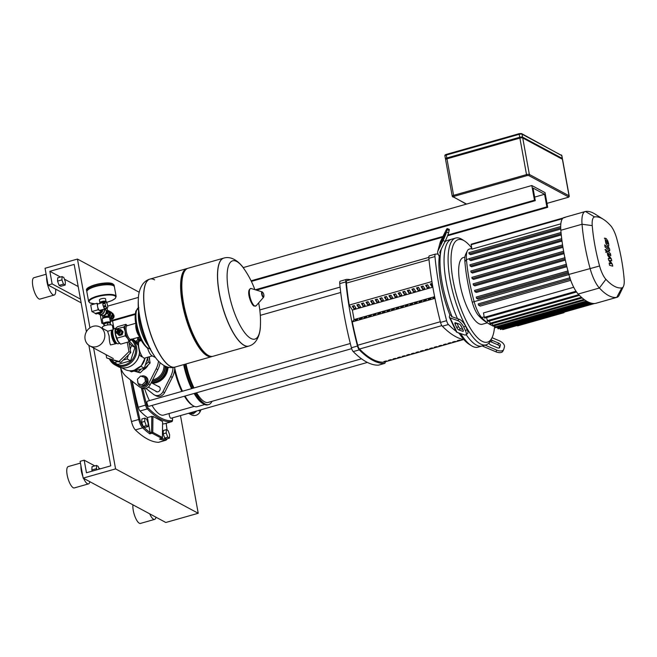 <?xml version="1.0" encoding="UTF-8"?>
<svg xmlns="http://www.w3.org/2000/svg" width="657" height="657" viewBox="0 0 657 657"><rect width="100%" height="100%" fill="white"/><g stroke="black" fill="none" stroke-linecap="round" stroke-linejoin="round"><path stroke-width="0.99" d="M117.02 333.444A2.267 2.053 -61.8 0 0 120.387 331.793A2.267 2.053 -61.8 0 0 119.147 329.486M119.385 329.592L120.707 330.299A2.267 2.053 118.2 0 1 120.026 334.438A2.267 2.053 118.2 0 1 118.564 334.29L117.242 333.584M116.141 329.502A2.267 2.053 118.2 0 1 118.515 329.124L118.933 329.346A2.267 2.053 118.2 0 1 119.065 333.05A2.267 2.053 118.2 0 1 116.79 333.337L116.371 333.115A2.267 2.053 118.2 0 1 115.377 330.923M118.515 329.124A2.267 2.053 118.2 0 1 118.654 332.828A2.267 2.053 118.2 0 1 116.371 333.115M117.997 329.904A1.33 1.207 118.2 0 1 118.153 332.122A1.33 1.207 118.2 0 1 116.741 332.253M117.808 329.814A1.33 1.207 118.2 0 1 118.005 332.048A1.33 1.207 118.2 0 1 116.552 332.146M117.578 329.683A1.33 1.207 118.2 0 1 117.718 331.966A1.33 1.207 118.2 0 1 116.322 332.023M117.348 329.559A1.33 1.207 118.2 0 1 117.488 331.842A1.33 1.207 118.2 0 1 116.092 331.892M116.108 329.518A1.33 1.207 118.2 0 1 117.817 330.323A1.33 1.207 118.2 0 1 115.386 331.013A1.33 1.207 118.2 0 1 115.386 330.98A1.33 1.207 118.2 0 1 115.377 330.956L115.353 330.808A1.109 1.01 118.2 0 1 117.381 330.257A1.109 1.01 118.2 0 1 115.361 330.832A1.109 1.01 118.2 0 1 115.353 330.808M119.714 343.324L118.088 343.792A7.769 2.464 -105.9 0 1 117.299 343.66A7.769 2.464 -105.9 0 1 117.176 343.586A7.769 2.464 -105.9 0 1 113.595 336.992A7.769 2.464 -105.9 0 1 113.168 329.494A7.769 2.464 -105.9 0 1 113.842 328.837L115.698 328.311L115.418 334.027A7.991 2.538 -105.9 0 1 115.197 329.757L115.279 329.173L123.697 327.079L125.438 325.519A7.991 2.538 74.1 0 0 125.142 331.259A7.991 2.538 74.1 0 0 127.819 338.601A7.991 2.538 74.1 0 0 129.495 340.408A7.991 2.538 74.1 0 0 130.792 340.195A7.991 2.538 74.1 0 0 131.178 339.373M113.168 329.494L112.799 330.249A7.104 2.258 74.1 0 0 113.185 337.107A7.104 2.258 74.1 0 0 116.461 343.135A7.104 2.258 74.1 0 0 116.576 343.2M135.892 324.23A7.104 2.258 74.1 0 0 136.484 330.479A7.104 2.258 74.1 0 0 139.268 336.105M138.455 333.928A6.66 2.111 -105.9 0 1 136.344 326.513M127.294 325.7A7.991 2.538 74.1 0 0 126.744 325.305A7.991 2.538 74.1 0 0 125.438 325.519L125.881 324.32L127.327 325.691M131.236 339.004L129.051 341.763L127.819 338.601L125.282 335.809L125.142 331.259L123.697 327.079M118.802 342.338A7.991 2.538 -105.9 0 1 118.761 342.289A7.991 2.538 -105.9 0 1 118.096 341.361A7.991 2.538 -105.9 0 1 115.418 334.027L118.096 341.361L120.633 344.161L129.051 341.763M125.881 324.32L117.463 326.718L115.722 328.278M116.864 338.199L125.282 335.809M119.541 329.674L120.428 329.42A2.998 2.718 118.2 0 1 120.683 329.494L122.99 331.728A2.998 2.718 118.2 0 1 123.04 331.999L122.194 334.602A2.998 2.718 118.2 0 1 121.988 334.807L119.484 335.513A2.998 2.718 118.2 0 1 119.237 335.448L117.275 333.6M121.988 334.807L121.348 334.454L118.843 335.169A2.998 2.718 118.2 0 1 118.589 335.095M119.484 335.513L118.843 335.169M123.04 331.999L122.391 331.654L121.545 334.257A2.998 2.718 118.2 0 1 121.348 334.454M122.194 334.602L121.545 334.257M120.683 329.494L122.342 331.383A2.998 2.718 118.2 0 1 122.391 331.654M122.99 331.728L122.342 331.383M248.789 346.099A45.744 14.52 -105.9 0 1 248.74 346.116A45.744 14.52 -105.9 0 1 244.084 345.336A45.744 14.52 -105.9 0 1 220.563 299.493A45.744 14.52 -105.9 0 1 223.717 258.111A45.744 14.52 -105.9 0 1 223.766 258.094M258.636 302.902A91.939 91.939 0 0 1 260.377 326.307L260.377 326.307A40.668 12.902 -105.9 0 1 246.58 334.947A40.668 12.902 -105.9 0 1 228.644 291.831A40.668 12.902 -105.9 0 1 236.799 261.535A40.668 12.902 -105.9 0 1 244.026 268.828L244.026 268.828C241.76 265.116 233.539 255.253 223.815 258.078L223.717 258.111A45.744 14.52 74.1 0 0 220.563 299.493A45.744 14.52 74.1 0 0 244.084 345.336A45.744 14.52 74.1 0 0 248.74 346.116L248.847 346.083A45.744 14.52 -105.9 0 1 244.19 345.303A45.744 14.52 -105.9 0 1 219.307 292.94A45.744 14.52 -105.9 0 1 223.815 258.078M223.717 258.111L188.058 268.245A45.744 14.52 74.1 0 0 184.108 272.113A45.744 14.52 74.1 0 0 186.613 316.222A45.744 14.52 74.1 0 0 207.694 355.043A45.744 14.52 74.1 0 0 208.433 355.478A45.744 14.52 74.1 0 0 213.09 356.25L248.74 346.116M187.467 268.467A45.744 14.52 74.1 0 0 186.843 268.598A45.744 14.52 74.1 0 0 183.689 309.981A45.744 14.52 74.1 0 0 207.218 355.823A45.744 14.52 74.1 0 0 211.874 356.595A45.744 14.52 74.1 0 0 212.474 356.381M149.927 279.094A45.744 14.52 74.1 0 0 149.878 279.11A45.744 14.52 74.1 0 0 145.361 313.964A45.744 14.52 74.1 0 0 170.245 366.335A45.744 14.52 74.1 0 0 174.902 367.115L175.008 367.082A45.744 14.52 -105.9 0 1 170.352 366.302A45.744 14.52 -105.9 0 1 146.823 320.468A45.744 14.52 -105.9 0 1 149.977 279.077A45.744 14.52 74.1 0 0 146.823 320.468A45.744 14.52 74.1 0 0 170.352 366.302A45.744 14.52 74.1 0 0 175.008 367.082L211.874 356.595M184.108 272.113L183.377 273.624A44.413 14.093 74.1 0 0 185.808 316.452A44.413 14.093 74.1 0 0 206.273 354.148L207.694 355.043M154.641 279.857A45.744 14.52 74.1 0 0 149.977 279.077L186.843 268.598M154.691 356.365A91.939 91.939 0 0 1 138.348 298.886L138.348 298.886A40.668 12.902 74.1 0 0 139.801 317.101A40.668 12.902 74.1 0 0 154.691 356.365L154.691 356.365C156.957 360.069 165.178 369.94 174.902 367.115A45.744 14.52 74.1 0 0 174.951 367.099M115.813 342.568L115.772 342.576A5.97 1.897 -105.9 0 1 115.164 342.478A5.97 1.897 -105.9 0 1 112.092 336.491A5.97 1.897 -105.9 0 1 112.503 331.087L112.544 331.071M97.983 313.455L99.076 314.046A3.663 3.318 -61.8 0 0 103.954 309.176M105.662 301.801L102.87 303.148L105.662 301.801A3.334 1.059 -105.9 0 1 106.048 302.006L107.025 303.55A3.334 1.059 -105.9 0 1 107.37 304.503L107.781 306.762A3.334 1.059 -105.9 0 1 107.74 307.509L107.181 308.223A3.334 1.059 -105.9 0 1 106.795 308.018L104.562 308.65A3.334 1.059 -105.9 0 1 103.584 307.106L105.818 306.474A3.334 1.059 -105.9 0 1 105.465 305.521L103.239 306.154A3.334 1.059 -105.9 0 1 102.952 304.979A3.334 1.059 -105.9 0 1 102.829 303.895L105.054 303.263L105.465 305.521M105.235 308.774A3.334 1.059 -105.9 0 1 105.104 308.847A3.334 1.059 -105.9 0 1 104.948 308.856L107.181 308.223M105.104 308.847L99.733 310.375A3.334 1.059 -105.9 0 1 97.581 306.507A3.334 1.059 -105.9 0 1 97.909 303.969L103.28 302.442A3.334 1.059 -105.9 0 1 103.436 302.434M102.87 303.148A3.334 1.059 -105.9 0 1 103.28 302.442M103.239 306.154L102.829 303.895M104.562 308.65L103.584 307.106M105.818 306.474L106.795 308.018M105.054 303.263A3.334 1.059 -105.9 0 1 105.095 302.516M96.99 303.255L98.172 309.759L91.898 311.541L90.715 305.037L96.99 303.255L98.18 303.895M101.334 309.923L101.646 311.623L98.172 309.759M101.646 311.623L95.364 313.405L91.898 311.541M101.638 309.833L101.876 311.139A0.756 0.682 118.2 0 1 101.318 312.05L95.807 313.611A0.756 0.682 118.2 0 1 95.027 313.225M98.041 313.446A3.663 3.318 -61.8 0 0 101.663 312.412M102.41 311.254A3.663 3.318 -61.8 0 0 102.714 309.529M99.125 313.134A3.334 3.022 -61.8 0 0 100.143 312.847M113.103 314.448A2.891 2.62 118.2 0 1 113.497 316.641M113.406 316.986A2.891 2.62 118.2 0 1 111.427 318.949M113.045 314.145A2.891 2.62 118.2 0 1 111.041 319.327M110.811 319.302A2.891 2.62 118.2 0 1 110.195 319.13M111.838 312.88L112.922 313.463L113.538 316.855L111.008 319.359L109.867 319.031M112.24 316.157L113.538 316.855M109.809 318.711L111.008 319.359M103.018 315.574L104.438 315.606L106.886 313.373L104.603 314.958M107.001 313.619L107.715 313.052L107.6 312.28L108.035 314.095M107.715 313.052L108.044 314.177M106.196 310.556L107.6 312.28L106.927 313.496M107.272 312.124L106.886 313.373M106.45 310.58L107.485 311.139L107.6 312.28L106.073 310.219M108.093 314.243L107.116 308.149M107.879 312.453L107.559 311.287M114.334 286.616A13.994 3.901 169.7 0 0 114.318 286.403A13.994 3.901 169.7 0 0 95.347 286.107A13.994 3.901 169.7 0 0 86.79 291.404A13.994 3.901 169.7 0 0 86.847 291.618M105.867 301.53A2.973 0.829 169.7 0 0 101.851 301.53A2.973 0.829 169.7 0 0 100.028 302.598M101.802 301.506A3.113 0.871 169.7 0 0 99.897 302.68A3.113 0.871 169.7 0 0 99.897 302.688L99.404 299.953A3.113 0.871 169.7 0 1 101.301 298.779A3.113 0.871 169.7 0 1 105.522 298.845L106.015 301.571A3.113 0.871 169.7 0 0 101.802 301.506M95.421 286.526A13.994 3.901 169.7 0 0 87.258 290.608A13.994 3.901 169.7 0 0 86.864 291.831L88.621 301.481A13.994 3.901 169.7 0 1 97.179 296.184A13.994 3.901 169.7 0 1 115.147 295.346A13.994 3.901 169.7 0 1 116.149 296.479L114.4 286.822A13.994 3.901 169.7 0 0 113.604 285.82A13.994 3.901 169.7 0 0 95.421 286.526M87.258 290.608L87.603 290.148A13.542 3.778 -10.3 0 1 95.511 286.197A13.542 3.778 -10.3 0 1 113.111 285.508L113.604 285.82M112.873 330.093A7.104 2.258 74.1 0 0 112.199 329.995A7.104 2.258 74.1 0 0 111.493 335.415A7.104 2.258 74.1 0 0 116.084 343.668A7.104 2.258 74.1 0 0 116.609 343.225M112.199 329.995L107.617 331.3L109.128 336.088C109.3 340.49 109.776 343.43 110.532 344.917L116.084 343.668M85.098 339.25A10.726 9.724 -61.8 0 0 89.804 345.919A10.726 9.724 -61.8 0 0 100.595 344.555A10.726 9.724 -61.8 0 0 104.66 333.69A10.726 9.724 -61.8 0 0 99.954 327.022A10.726 9.724 -61.8 0 0 89.171 328.385A10.726 9.724 -61.8 0 0 85.098 339.25M109.678 322.989A2.891 0.805 169.7 0 0 105.769 322.948A2.891 0.805 169.7 0 0 104.003 324.041L104.011 324.065M102.541 328.41L102.352 327.375A5.108 1.421 -10.3 0 1 106.286 325.24A5.108 1.421 -10.3 0 1 112.043 325.141A5.108 1.421 -10.3 0 1 112.404 325.552L113.135 329.559M103.855 326.02L104.126 323.794L107.403 322.858L110.195 323.014L110.524 324.813M104.126 323.794L104.488 325.765M107.403 322.858L107.781 324.96M256.468 290.131L442.613 237.202M447.532 235.797L547.7 207.308L546.87 206.865L447.811 235.042M443.615 236.233L255.318 289.786M102.903 322.948L101.794 323.26L103.018 323.589M110.319 321.519L135.227 314.432M251.376 281.401L535.299 200.656L534.478 200.213L251.081 280.802M135.301 313.734L110.204 320.871M535.299 200.656L533.016 188.066L544.587 194.275L546.87 206.865M243.156 267.613L531.809 185.52L545.031 192.624L547.7 207.308M531.809 185.52L534.478 200.213M544.587 194.275L534.658 197.1M113.99 328.796L112.552 320.879M100.258 314.81L101.794 323.26M107.666 306.146L138.446 297.391M446.957 158.83A2.217 0.616 169.7 0 0 445.602 159.676L452.238 196.18A2.217 0.616 169.7 0 1 453.593 195.343L454.077 196.361L527.004 175.616L526.52 174.606L453.593 195.343L446.957 158.83L519.884 138.093L526.52 174.606A2.217 0.616 169.7 0 1 529.37 174.466L522.734 137.962A2.217 0.616 169.7 0 0 519.884 138.093M445.988 159.216L445.61 159.01A2.217 0.616 -10.3 0 1 445.446 158.83A2.217 0.616 -10.3 0 1 446.809 157.992L519.728 137.256A2.217 0.616 -10.3 0 1 522.586 137.124L562.252 158.427A2.217 0.616 -10.3 0 1 562.408 158.608A2.217 0.616 -10.3 0 1 562.022 159.06M527.004 175.616L528.713 175.542L568.379 196.845L567.755 197.47C568.929 197.141 569.414 196.64 569.2 195.95L562.564 159.446A2.217 0.616 169.7 0 0 562.4 159.265L522.734 137.962M561.267 158.657A2.217 0.616 -10.3 0 0 561.111 158.477L522.101 137.527A2.217 0.616 -10.3 0 0 519.252 137.658L447.951 157.943A2.217 0.616 -10.3 0 0 446.588 158.78L446.62 158.937M196.837 410.929L193.224 413.902L188.567 413.278M201.034 409.738L200.27 411.422A6.66 6.036 118.2 0 1 191.573 414.896L188.723 413.368M144.893 418.107L141.855 418.969L141.682 422.287L143.226 426.524L144.942 427.444L147.981 426.582L148.154 423.264L146.61 419.026L144.893 418.107L144.721 421.416L141.682 422.287M144.721 421.416L146.265 425.654L143.226 426.524M146.265 425.654L147.981 426.582M166.377 429.645L163.338 430.507L163.166 433.825L164.71 438.063L166.426 438.983L169.465 438.12L169.637 434.803L168.093 430.565L166.377 429.645L166.205 432.963L163.166 433.825M166.205 432.963L167.749 437.201L164.71 438.063M167.749 437.201L169.465 438.12M137.724 381.159A5.33 4.829 -61.8 0 0 140.138 385.766L140.549 385.988A5.33 4.829 -61.8 0 0 143.99 386.324A5.33 4.829 -61.8 0 0 147.948 381.774A5.33 4.829 -61.8 0 0 145.591 376.592L145.181 376.371A5.33 4.829 -61.8 0 0 141.748 376.034A5.33 4.829 -61.8 0 0 141.222 376.206M140.138 385.766A5.33 4.829 -61.8 0 0 143.571 386.102A5.33 4.829 -61.8 0 0 147.529 381.553A5.33 4.829 -61.8 0 0 145.181 376.371M146.7 382.21L145.911 377.849L140.631 376.042L137.379 379.253L138.167 383.622L143.448 385.429L146.7 382.21L145.46 381.545L144.671 377.184M138.167 383.622L143.448 385.429M142.216 384.764L145.46 381.545M140.393 338.733A5.33 4.829 118.2 0 1 140.007 340.95M139.859 337.542A5.33 4.829 118.2 0 1 139.366 341.238M138.865 342.067A5.33 4.829 118.2 0 1 138.184 342.839M138.537 337.279L139.079 340.244L137.067 342.24M137.477 337.583L137.839 339.579L139.079 340.244M137.839 339.579L135.827 341.574M147.653 348.3A8.886 2.817 74.1 0 0 151.833 355.667L155.594 357.613M141.288 340.581L139.752 341.016A8.886 2.817 74.1 0 0 138.873 347.791A8.886 2.817 74.1 0 0 144.614 358.106L152.317 355.913M169.145 367.419L167.042 368.019A3.104 0.986 -105.9 0 1 166.738 367.969L168.857 367.37M168.8 367.353L166.706 367.953A3.104 0.986 -105.9 0 1 165.605 366.36M127.261 342.272L128.969 351.643L119.04 361.473L106.689 357.975L106.081 354.665M106.689 357.975L120.855 362.45L130.784 352.612L128.821 341.829M128.969 351.643L130.784 352.612M119.04 361.473L120.855 362.45M144.827 368.24A10.882 9.863 -61.8 0 0 146.141 366.943M143.53 369.53A11.103 10.06 -61.8 0 0 147.48 365.612M149.279 358.361A11.103 10.06 -61.8 0 0 149.139 357.293A11.103 10.06 -61.8 0 0 149.049 356.841M142.939 370.121A11.103 10.06 -61.8 0 0 148.219 364.881M149.558 359.88A11.103 10.06 -61.8 0 0 149.385 357.424A11.103 10.06 -61.8 0 0 149.254 356.784M149.008 356.858L150.125 363.001L140.196 372.831L134.012 371.082M147.587 358.073L148.31 362.023L145.361 364.939M150.125 363.001L148.31 362.023M141.23 369.029L138.372 371.854L134.825 370.852M140.196 372.831L138.372 371.854M158.493 361.095A20.876 18.922 118.2 0 1 156.185 368.766L148.474 383.992A6.66 6.036 118.2 0 1 139.916 387.154L141.575 388.049A6.66 6.036 -61.8 0 0 150.125 384.879L157.836 369.653A20.876 18.922 -61.8 0 0 160.062 362.648M139.916 387.154A6.66 6.036 118.2 0 1 139.136 386.645L126.924 377.093A20.876 18.922 118.2 0 1 120.625 367.509M138.208 345.295L139.498 352.259C139.415 363.231 126.481 371.64 117.702 366.376A15.546 14.093 -61.8 0 0 139.481 351.947M132.747 364.865A15.415 13.969 118.2 0 0 139.448 352.53L139.498 352.259M139.259 354.337L141.28 356.743L142.216 356.48M138.57 343.668L137.551 343.981M111.928 359.921L114.261 362.582L117.734 364.446L130.595 360.783L134.931 347.413L129.601 341.344M147.874 357.178L144.318 368.15L131.449 371.813L129.437 370.729M144.318 368.15L140.803 366.269M130.595 360.783L127.13 358.919L128.411 354.969M130.209 349.425L131.466 345.549L128.986 342.732M134.931 347.413L131.466 345.549M114.261 362.582L117.784 361.58M123.327 360.003L127.13 358.919M151.463 382.768A15.546 14.093 -61.8 0 0 167.067 368.01M151.636 382.859A15.546 14.093 -61.8 0 0 167.248 367.961M152.293 383.212A15.546 14.093 -61.8 0 0 167.954 367.756M155.389 390.931A2.891 2.62 -61.8 0 0 160.177 389.314A2.891 2.62 -61.8 0 0 157.91 386.234M145.969 388.443L153.598 394.414A6.66 6.036 -61.8 0 0 154.387 394.923A6.66 6.036 -61.8 0 0 162.936 391.753L170.648 376.535A20.876 18.922 -61.8 0 0 173.07 367.493M174.754 367.156A20.876 18.922 118.2 0 1 172.298 377.422L164.587 392.648A6.66 6.036 118.2 0 1 156.037 395.81L154.387 394.923M188.846 413.204A6.66 6.036 -61.8 0 0 194.382 411.627M605.779 240.331L606.14 242.302L607.906 243.977L607.553 241.998L605.877 240.224M605.902 243.443L607.495 245.743L608.743 246.12L608.711 243.919L607.782 240.856L606.189 238.548L604.949 238.179L605.902 243.443M604.35 238.179L604.949 238.179M607.692 246.589L608.743 246.12M609.047 250.728C609.663 251.352 609.86 250.851 609.639 249.241L608.653 247.303L608.612 248.56L604.719 244.88L605.105 247.007L609.515 250.949L608.694 251.179M608.801 248.116L608.612 248.56M605.959 249.512L605.68 250.522L606.427 252.083L606.698 251.064L605.959 249.512L604.998 249.717M606.427 252.083L605.746 252.337M607.832 251.163C607.216 250.547 607.019 251.048 607.24 252.666L607.758 255.474L610.213 258.71L608.275 258.324L608.571 259.983L611.141 263.843L609.138 263.079L609.532 265.264L612.718 266.167L612.381 264.319L609.77 260.377L611.733 260.763L611.396 258.907L608.201 254.44L608.275 253.339L610.821 255.737L610.443 253.618L607.832 251.163L606.551 251.188M608.086 253.783L608.275 253.339M444.74 242.129A55.517 17.616 -105.9 0 1 447.565 240.363L451.622 239.214A55.517 17.616 74.1 0 0 446.144 281.516A55.517 17.616 -105.9 0 1 451.622 239.214L455.671 238.056A55.517 17.616 74.1 0 0 450.193 280.367A55.517 17.616 74.1 0 0 486.04 344.859A55.517 17.616 74.1 0 0 490.836 340.17L492.06 337.649A53.299 16.91 -105.9 0 1 472.153 331.103A53.299 16.91 -105.9 0 1 453.051 280.235A53.299 16.91 -105.9 0 1 464.589 241.029A53.299 16.91 -105.9 0 1 471.669 247.976M452.123 316.797A55.517 17.616 -105.9 0 1 451.573 315.442A55.517 17.616 -105.9 0 1 442.095 282.666A55.517 17.616 -105.9 0 1 440.42 254.087A55.517 17.616 -105.9 0 1 441.364 248.962M440.551 244.026L442.325 238.836L445.503 232.644L443.697 238.195L440.748 244.108M456.82 327.744L455.112 324.147A2.217 0.821 53.3 0 1 454.997 322.784A2.217 0.821 53.3 0 1 455.465 322.768L459.309 324.098A2.217 0.821 53.3 0 1 461.37 326.315L463.078 329.913A2.217 0.821 53.3 0 1 463.193 331.276A2.217 0.821 53.3 0 1 462.725 331.292L458.882 329.962A2.217 0.821 53.3 0 1 456.82 327.744L458.479 326.504A2.217 0.821 -126.7 0 0 460.541 328.722L462.906 329.543M456.944 323.277L458.479 326.504M440.42 254.087L439.262 256.485L437.973 253.774A4.443 3.72 15.1 0 1 437.734 251.467A4.443 3.72 15.1 0 1 437.948 250.892L443.064 240.536L445.101 241.398L439.985 251.754A2.217 1.864 -164.9 0 0 440.001 253.2L440.42 254.087M445.101 241.398A6.66 0.6 -67 0 0 448.534 232.857L449.158 230.517A6.66 0.6 -67 0 0 449.273 229.416L447.236 228.554A6.66 0.6 113 0 0 445.586 231.174L440.469 241.538A4.443 3.72 -164.9 0 0 440.256 242.105L437.734 251.467M448.534 232.857L446.497 231.987A6.66 0.6 113 0 1 443.064 240.536M446.497 231.987L447.121 229.646L449.158 230.517M447.236 228.554A6.66 0.6 113 0 1 447.121 229.646M457.601 320.509L450.135 317.914A4.443 1.971 154.6 0 1 449.429 317.347L456.262 331.736A4.443 1.971 -25.4 0 0 456.96 332.294L464.433 334.889A6.66 2.456 53.3 0 0 465.854 334.832L467.505 333.6A6.66 2.456 -126.7 0 0 467.152 329.518L465.443 325.921A6.66 2.456 -126.7 0 0 459.251 319.269L457.601 320.509A6.66 2.456 53.3 0 1 463.793 327.161L465.443 325.921M449.429 317.347A4.443 1.971 154.6 0 1 449.388 316.6L449.864 314.834L451.573 315.442L451.416 316.025A2.217 0.986 -25.4 0 0 451.433 316.395A2.217 0.986 -25.4 0 0 451.786 316.682L459.251 319.269M467.152 329.518L465.501 330.75A6.66 2.456 53.3 0 1 465.854 334.832M465.501 330.75L463.793 327.161M458.972 332.992A53.299 16.91 74.1 0 0 469.024 344.202L471.398 345.697A55.517 17.616 -105.9 0 1 460.631 333.567M439.262 256.485A53.299 16.91 74.1 0 0 449.864 314.834M486.04 344.859L481.992 346.009A55.517 17.616 -105.9 0 1 466.133 334.627A55.517 17.616 74.1 0 0 481.992 346.009L477.943 347.167A55.517 17.616 -105.9 0 1 471.398 345.697M490.878 340.08A2.217 1.199 -153.7 0 1 492.183 340.367L498.647 343.102A2.217 1.199 -153.7 0 1 500.363 345.139L499.739 347.479A2.217 1.199 -153.7 0 1 499.69 347.594A2.217 1.199 -153.7 0 1 497.382 347.783L490.927 345.048A2.217 1.199 -153.7 0 1 489.202 343.011L489.317 342.593M499.221 347.98L499.534 346.814A2.217 1.199 26.3 0 0 497.817 344.785L491.354 342.042A2.217 1.199 26.3 0 0 489.933 341.763M485.03 345.147L496.758 350.124L495.928 351.799L483.363 346.469A4.443 3.72 15.1 0 1 482.361 345.911M495.928 351.799A6.66 3.589 26.3 0 0 502.843 351.24L503.673 349.565A6.66 3.589 -153.7 0 1 496.758 350.124M503.673 349.565A6.66 3.589 -153.7 0 0 503.812 349.204L504.436 346.863A6.66 3.589 -153.7 0 0 499.271 340.761L492.036 337.698M462.668 329.042A55.517 17.616 -105.9 0 1 460.491 325.01A55.517 17.616 74.1 0 0 462.668 329.042M457.469 318.653A55.517 17.616 -105.9 0 1 446.144 281.516A55.517 17.616 74.1 0 0 457.469 318.653M464.934 257.084L463.39 257.519A34.69 11.005 74.1 0 0 459.974 283.947A34.69 11.005 74.1 0 0 482.369 324.246L487.346 322.833M464.589 241.029L462.216 239.526A55.517 17.616 74.1 0 0 455.671 238.056M494.573 326.315A53.299 16.91 -105.9 0 1 492.06 337.649M564.018 312.19L564.1 312.658L517.634 325.872L517.043 325.552M564.1 312.658L563.509 312.338M467.349 250.851L465.641 254.374A16.663 5.289 74.1 0 0 464.901 261.716A82.93 26.313 74.1 0 0 472.26 302.195A16.663 5.289 74.1 0 0 478.674 315.697A82.93 26.313 74.1 0 0 485.802 321.856L489.112 323.95A86.034 27.298 -105.9 0 1 481.721 317.561A19.767 6.274 -105.9 0 1 474.116 301.547A86.034 27.298 -105.9 0 1 466.478 259.556A19.767 6.274 -105.9 0 1 467.349 250.851A19.767 6.274 -105.9 0 1 469.057 249.184L471.751 248.42M495.025 326.398A86.034 27.298 -105.9 0 1 493.473 326.028M492.668 325.749A86.034 27.298 -105.9 0 1 489.112 323.95M568.576 273.369L478.025 299.124L476.522 298.311L476.226 297.046L567.944 270.988M566.868 266.685L476.333 292.431L474.871 291.651L474.576 290.378L566.309 264.319M565.365 260.115L474.847 285.861L473.418 285.089L473.122 283.824L564.872 257.758M564.059 253.651L473.566 279.389L472.161 278.634L471.866 277.361L563.624 251.303M562.942 247.303L472.482 273.033L471.094 272.285L470.798 271.012L562.564 244.946M562.006 241.062L471.603 266.775L470.215 266.036L469.919 264.763L561.702 238.688M561.267 234.943L470.921 260.632L469.541 259.893L469.238 258.62L561.029 232.545M576.017 291.248L484.275 317.339L483.47 312.929L573.709 287.265M570.728 280.342L480.218 306.08L478.485 305.144L478.189 303.879L569.865 277.829M603.372 219.331L595.094 214.092A90.477 28.711 74.1 0 0 585.477 211.472A24.202 7.679 74.1 0 0 585.198 211.538L563.985 217.566A24.202 7.679 74.1 0 0 563.024 218.091A24.202 7.679 74.1 0 0 560.692 226.764A24.202 7.679 74.1 0 0 560.832 230.27A90.477 28.711 74.1 0 0 561.062 232.849A90.477 28.711 74.1 0 0 561.743 239.041A90.477 28.711 74.1 0 0 562.63 245.332A90.477 28.711 74.1 0 0 563.706 251.738A90.477 28.711 74.1 0 0 564.971 258.242A90.477 28.711 74.1 0 0 566.433 264.845A90.477 28.711 74.1 0 0 568.091 271.563A90.477 28.711 74.1 0 0 568.855 274.429A24.202 7.679 74.1 0 0 570.095 278.527A24.202 7.679 74.1 0 0 576.427 291.848A24.202 7.679 74.1 0 0 578.176 294.04A90.477 28.711 74.1 0 0 579.375 295.297A90.477 28.711 74.1 0 0 582.143 297.9A90.477 28.711 74.1 0 0 584.812 300.003A90.477 28.711 74.1 0 0 587.399 301.612A90.477 28.711 74.1 0 0 589.896 302.729A90.477 28.711 74.1 0 0 592.302 303.362A90.477 28.711 74.1 0 0 594.618 303.485A90.477 28.711 74.1 0 0 595.571 303.386A24.202 7.679 74.1 0 0 595.85 303.32L617.054 297.293A24.202 7.679 74.1 0 0 619.149 295.248L623.427 286.436A16.458 5.223 -105.9 0 1 621.818 287.865A82.725 26.247 -105.9 0 1 605.91 279.324A16.458 5.223 -105.9 0 1 599.578 265.995A82.725 26.247 -105.9 0 1 592.244 225.614A16.458 5.223 -105.9 0 1 594.577 216.941A82.725 26.247 -105.9 0 1 603.372 219.331A82.725 26.247 -105.9 0 1 610.476 225.482A16.458 5.223 -105.9 0 1 616.816 238.811A82.725 26.247 -105.9 0 1 624.15 279.192A16.458 5.223 -105.9 0 1 623.427 286.436M594.634 303.485L502.728 329.617L502.326 328.96M589.945 302.737L498.039 328.87L497.456 327.227M592.335 303.362L500.429 329.494L499.928 328.336M586.389 301.037L495.132 326.989L494.885 325.626M495.132 326.989L495.567 327.761L587.44 301.629M489.481 320.953L490.344 324.082L582.201 297.958M492.233 323.54L492.996 326.168L584.861 300.035M484.275 317.339L484.702 318.111L576.534 291.995M486.591 317.577L487.593 321.495L579.441 295.371M560.692 226.566L468.876 252.641L469.172 253.914L470.617 254.694L560.75 229.055M473.229 243.616L565.201 217.401M560.84 223.832L471.882 249.134L471.143 244.215L563.049 218.075M585.198 211.538A24.202 7.679 74.1 0 0 582.045 224.242A90.477 28.711 74.1 0 0 590.068 268.401A24.202 7.679 74.1 0 0 599.381 288.012A90.477 28.711 74.1 0 0 616.775 297.35A24.202 7.679 74.1 0 0 617.054 297.293M347.077 280.662A4.443 1.413 74.1 0 0 346.986 280.679A4.443 1.413 74.1 0 0 346.411 283.126A144.351 45.801 74.1 0 0 349.22 305.086L431.912 281.566M462.947 339.398L462.963 339.464A144.351 45.801 -105.9 0 1 461.838 339.431L462.388 339.267M457.256 340.728L459.276 340.154A144.351 45.801 74.1 0 0 460.401 340.195L458.381 340.769A144.351 45.801 -105.9 0 1 457.256 340.728M452.665 342.034L454.693 341.459A144.351 45.801 74.1 0 0 455.818 341.492L453.798 342.067A144.351 45.801 -105.9 0 1 452.665 342.034M448.082 343.34L450.111 342.765A144.351 45.801 74.1 0 0 451.236 342.798L449.207 343.373A144.351 45.801 -105.9 0 1 448.082 343.34M443.5 344.646L445.528 344.063A144.351 45.801 74.1 0 0 446.653 344.104L444.625 344.679A144.351 45.801 -105.9 0 1 443.5 344.646M438.917 345.943L440.937 345.368A144.351 45.801 74.1 0 0 442.071 345.41L440.042 345.984A144.351 45.801 -105.9 0 1 438.917 345.943M434.334 347.249L436.355 346.674A144.351 45.801 74.1 0 0 437.48 346.707L435.46 347.282A144.351 45.801 -105.9 0 1 434.334 347.249M429.744 348.555L431.772 347.98A144.351 45.801 74.1 0 0 432.897 348.013L430.869 348.588A144.351 45.801 -105.9 0 1 429.744 348.555M425.161 349.861L427.19 349.278A144.351 45.801 74.1 0 0 428.315 349.319L426.286 349.894A144.351 45.801 -105.9 0 1 425.161 349.861M420.579 351.158L422.607 350.583A144.351 45.801 74.1 0 0 423.732 350.624L421.704 351.199A144.351 45.801 -105.9 0 1 420.579 351.158M415.996 352.464L418.016 351.889A144.351 45.801 74.1 0 0 419.141 351.922L417.121 352.497A144.351 45.801 -105.9 0 1 415.996 352.464M411.413 353.77L413.434 353.195A144.351 45.801 74.1 0 0 414.559 353.228L412.539 353.803A144.351 45.801 -105.9 0 1 411.413 353.77M406.823 355.076L408.851 354.493A144.351 45.801 74.1 0 0 409.976 354.534L407.948 355.108A144.351 45.801 -105.9 0 1 406.823 355.076M402.24 356.373L404.269 355.798A144.351 45.801 74.1 0 0 405.394 355.839L403.365 356.414A144.351 45.801 -105.9 0 1 402.24 356.373M397.657 357.679L399.686 357.104A144.351 45.801 74.1 0 0 400.811 357.137L398.783 357.712A144.351 45.801 -105.9 0 1 397.657 357.679M393.075 358.985L395.095 358.41A144.351 45.801 74.1 0 0 396.22 358.443L394.2 359.018A144.351 45.801 -105.9 0 1 393.075 358.985M388.484 360.291L390.513 359.708A144.351 45.801 74.1 0 0 391.638 359.749L389.609 360.323A144.351 45.801 -105.9 0 1 388.484 360.291M383.902 361.588L385.93 361.013A144.351 45.801 74.1 0 0 387.055 361.054L385.027 361.629A144.351 45.801 -105.9 0 1 383.902 361.588M432.848 287.158L352.357 310.055L354.09 319.573L352.267 321.873L434.975 298.352L352.275 321.873A144.351 45.801 74.1 0 0 357.704 345.237A4.443 1.413 74.1 0 0 359.502 349.031A144.351 45.801 74.1 0 0 383.967 362.171A4.443 1.413 74.1 0 0 384.066 362.155A4.443 1.413 74.1 0 0 384.156 362.122M432.692 286.23L431.797 286.485L431.288 283.701M431.797 286.485L430.228 284.005L432.216 283.438M434.86 297.785L432.832 298.368L434.688 296.948M433.899 298.064L433.743 297.21M427.214 287.791L425.637 285.302L427.666 284.727L429.235 287.208L427.214 287.791L426.705 284.998M428.249 299.666L429.161 298.516L431.189 297.941L430.278 299.091L428.249 299.666M429.317 299.362L429.161 298.516M422.623 289.088L421.055 286.608L423.083 286.033L424.652 288.513L422.623 289.088L422.123 286.304M423.666 300.972L424.578 299.822L426.598 299.247L425.695 300.397L423.666 300.972M424.726 300.668L424.578 299.822M418.041 290.394L416.472 287.914L418.501 287.339L420.069 289.819L418.041 290.394L417.532 287.61M419.084 302.277L419.987 301.128L422.016 300.545L421.104 301.703L419.084 302.277M420.143 301.974L419.987 301.128M413.458 291.7L411.89 289.22L413.91 288.637L415.487 291.125L413.458 291.7L412.949 288.916M414.501 303.583L415.405 302.425L417.433 301.85L416.522 303L414.501 303.583M415.561 303.279L415.405 302.425M408.876 293.006L407.299 290.517L409.327 289.942L410.896 292.431L408.876 293.006L408.367 290.213M409.911 304.881L410.822 303.731L412.851 303.156L411.939 304.306L409.911 304.881M410.978 304.577L410.822 303.731M404.285 294.303L402.716 291.823L404.745 291.248L406.313 293.728L404.285 294.303L403.784 291.519M405.328 306.187L406.24 305.037L408.26 304.462L407.356 305.612L405.328 306.187M406.396 305.883L406.24 305.037M399.702 295.609L398.134 293.129L400.162 292.554L401.731 295.034L399.702 295.609L399.201 292.825M400.745 307.492L401.657 306.343L403.677 305.76L402.774 306.918L400.745 307.492M401.805 307.189L401.657 306.343M395.12 296.915L393.551 294.435L395.571 293.851L397.148 296.34L395.12 296.915L394.611 294.131M396.163 308.798L397.066 307.64L399.095 307.065L398.183 308.215L396.163 308.798M397.222 308.494L397.066 307.64M390.537 298.221L388.969 295.732L390.989 295.157L392.558 297.646L390.537 298.221L390.028 295.428M391.572 310.096L392.484 308.946L394.512 308.371L393.6 309.521L391.572 310.096M392.64 309.792L392.484 308.946M385.955 299.518L384.378 297.038L386.406 296.463L387.975 298.943L385.955 299.518L385.445 296.734M386.989 311.402L387.901 310.252L389.93 309.677L389.018 310.827L386.989 311.402M388.057 311.098L387.901 310.252M381.364 300.824L379.795 298.344L381.824 297.769L383.392 300.249L381.364 300.824L380.863 298.04M382.407 312.707L383.318 311.558L385.339 310.975L384.435 312.132L382.407 312.707M383.474 312.404L383.318 311.558M376.781 302.13L375.213 299.649L377.241 299.066L378.81 301.555L376.781 302.13L376.272 299.346M377.824 314.013L378.736 312.855L380.756 312.28L379.845 313.43L377.824 314.013M378.884 313.709L378.736 312.855M372.199 303.435L370.63 300.947L372.65 300.372L374.227 302.861L372.199 303.435L371.69 300.643M373.242 315.311L374.145 314.161L376.174 313.586L375.262 314.736L373.242 315.311M374.301 315.007L374.145 314.161M367.616 304.733L366.048 302.253L368.068 301.678L369.636 304.158L367.616 304.733L367.107 301.949M368.651 316.617L369.562 315.467L371.591 314.892L370.679 316.042L368.651 316.617M369.719 316.313L369.562 315.467M363.025 306.039L361.457 303.559L363.485 302.984L365.054 305.464L363.025 306.039L362.524 303.255M364.068 317.922L364.98 316.773L367.008 316.189L366.097 317.347L364.068 317.922M365.136 317.618L364.98 316.773M358.443 307.345L356.874 304.864L358.903 304.281L360.471 306.77L358.443 307.345L357.942 304.561M359.486 319.228L360.397 318.07L362.418 317.495L361.514 318.645L359.486 319.228M360.545 318.924L360.397 318.07M353.86 308.65L352.292 306.162L354.32 305.587L355.889 308.076L353.86 308.65L353.351 305.866M355.807 319.376L357.835 318.801L356.923 319.951L354.903 320.526L355.807 319.376L355.963 320.222M354.09 319.573L434.63 296.66M352.357 310.055L349.22 305.086M340.416 281.139A4.443 1.413 74.1 0 0 340.31 281.155A4.443 1.413 74.1 0 0 339.743 283.627A153.368 48.667 74.1 0 0 351.396 347.758A4.443 1.413 74.1 0 0 353.22 351.585A153.368 48.667 74.1 0 0 378.473 365.152A4.443 1.413 74.1 0 0 378.58 365.136A4.443 1.413 74.1 0 0 378.678 365.095M385.265 361.818A4.443 1.413 -105.9 0 1 384.657 363.411A4.443 1.413 -105.9 0 1 384.55 363.428A153.368 48.667 -105.9 0 1 359.297 349.861A4.443 1.413 -105.9 0 1 357.474 346.025A153.368 48.667 -105.9 0 1 345.82 281.902A4.443 1.413 -105.9 0 1 346.387 279.422A4.443 1.413 -105.9 0 1 346.494 279.406A153.368 48.667 -105.9 0 1 350.468 279.685M429.547 255.787A4.443 1.413 74.1 0 0 429.44 255.803A4.443 1.413 74.1 0 0 428.873 258.283A153.368 48.667 74.1 0 0 440.527 322.406A4.443 1.413 74.1 0 0 442.35 326.242A153.368 48.667 74.1 0 0 463.842 339.562M438.145 254.136A153.368 48.667 74.1 0 0 435.624 254.062A4.443 1.413 -105.9 0 0 435.517 254.078L429.44 255.803M428.873 258.283L434.95 256.558A4.443 1.413 -105.9 0 1 435.517 254.078M434.95 256.558A153.368 48.667 74.1 0 0 446.604 320.682L440.527 322.406M442.35 326.242L448.427 324.517A4.443 1.413 -105.9 0 1 446.604 320.682M448.427 324.517A153.368 48.667 74.1 0 0 456.007 331.202M458.077 332.68A153.368 48.667 74.1 0 0 459.276 333.469M361.514 358.804L208.146 402.421A34.862 11.062 -105.9 0 1 196.591 392.755M194.004 387.95A34.862 11.062 -105.9 0 1 186.03 363.953M169.268 413.475A2.661 0.846 74.1 0 0 169.506 416.111A2.661 0.846 74.1 0 0 170.73 418.23A2.661 0.846 74.1 0 0 171.001 418.279L367.386 362.426M350.321 343.496L147.332 401.222A2.661 0.846 74.1 0 0 147.069 403.25A2.661 0.846 74.1 0 0 148.794 406.346L351.667 348.653M204.688 404.556L197.305 406.658A35.979 11.415 -105.9 0 1 193.068 405.706L191.885 404.958A34.862 11.062 -105.9 0 1 184.436 396.212M181.849 391.408A34.862 11.062 -105.9 0 1 174.524 370.4M193.068 405.706A35.979 11.415 -105.9 0 1 185.011 396.048M182.474 391.227A35.979 11.415 -105.9 0 1 174.729 368.15M212.006 401.32A37.088 11.769 -105.9 0 1 208.754 404.556L207.743 404.843A37.088 11.769 -105.9 0 1 203.366 403.866L202.184 403.119A35.979 11.415 -105.9 0 1 194.127 393.461M191.589 388.64A35.979 11.415 -105.9 0 1 183.648 364.627M203.366 403.866A37.088 11.769 -105.9 0 1 194.71 393.288M192.222 388.459A37.088 11.769 -105.9 0 1 184.313 364.438M208.754 404.556A37.088 11.769 -105.9 0 1 195.72 393.001M193.232 388.172A37.088 11.769 -105.9 0 1 185.331 364.15M194.3 406.363L163.585 415.093A34.862 11.062 -105.9 0 1 152.022 405.435M149.443 400.622A34.862 11.062 -105.9 0 1 144.655 388.689M150.141 432.552A156.169 49.554 -105.9 0 1 143.382 426.82A0.887 0.739 133.8 0 1 142.659 427.838A157.056 49.833 74.1 0 0 149.804 433.858L150.141 432.552L147.423 417.581A139.07 44.126 -105.9 0 1 140.048 410.986A4.443 1.413 -105.9 0 1 138.257 407.217A139.07 44.126 -105.9 0 1 132.32 381.306M162.402 437.644L162.41 437.505A0.887 0.821 107.4 0 1 161.77 438.416L159.947 438.933M120.568 367.493A301.046 95.52 74.1 0 0 131.482 421.548A8.886 2.817 74.1 0 0 135.367 429.908A157.056 49.833 74.1 0 0 158.468 442.317A8.886 2.817 74.1 0 0 158.748 442.284L166.04 440.215L167.445 438.695M164.209 423.814A4.443 1.413 -105.9 0 1 164.127 423.847A4.443 1.413 -105.9 0 1 164.036 423.864A139.07 44.126 -105.9 0 1 162.624 423.905M162.583 421.548L162.41 437.505L152.769 432.322L151.619 432.207L152.071 433.209A0.887 0.788 -52.7 0 0 152.769 432.322L152.941 416.374L162.583 421.548L162.476 437.578A0.887 0.887 0 0 1 161.827 438.416L161.893 438.367M151.48 416.924L153.007 416.489M149.804 433.858L152.071 433.209L161.827 438.416L159.733 439.016M147.423 417.581L151.783 416.341L151.619 432.207L150.149 432.626M46.639 277.057A11.103 3.523 74.1 0 0 47.033 282.14A11.103 3.523 74.1 0 0 54.203 295.042A11.103 3.523 74.1 0 0 55.64 289.113M46.13 274.248L33.942 277.714A11.103 3.523 74.1 0 0 32.85 286.173A11.103 3.523 74.1 0 0 40.02 299.075L54.203 295.042M149.689 513.823A11.103 3.523 74.1 0 0 154.633 519.391A11.103 3.523 74.1 0 0 155.98 517.207M132.944 504.839A11.103 3.523 74.1 0 0 133.281 510.53A11.103 3.523 74.1 0 0 140.45 523.424L154.633 519.391M80.959 465.903A11.103 3.523 74.1 0 0 81.345 470.987A11.103 3.523 74.1 0 0 82.922 476.703M83.57 478.321A11.103 3.523 74.1 0 0 88.514 483.889A11.103 3.523 74.1 0 0 89.861 481.696M80.45 463.095L68.262 466.56A11.103 3.523 74.1 0 0 67.17 475.019A11.103 3.523 74.1 0 0 74.34 487.921L88.514 483.889M96.653 469.862L96.415 465.419L98.131 466.339L99.158 469.147M92.276 471.102L91.865 469.977L96.242 468.737M91.865 469.977L92.037 466.659L96.415 465.419M63.466 284.128L61.922 279.89L62.095 276.572L63.811 277.492L65.355 281.738L65.183 285.048L63.466 284.128L59.089 285.368L57.545 281.13L61.922 279.89M57.545 281.13L57.717 277.821L62.095 276.572M59.089 285.368L60.814 286.296L65.183 285.048M139.218 292.234L77.452 259.063L89.943 327.802M93.606 347.964L115.583 468.893L83.176 478.107L80.121 461.321L84.178 460.171L86.461 472.761L110.77 465.846L88.876 345.344M83.176 478.107L165.819 522.487L198.225 513.273L115.583 468.893M198.225 513.273L180.478 415.577M100.291 468.827L98.731 467.981M94.805 465.879L84.178 460.171M86.396 331.719L74.167 264.41L49.858 271.325L52.141 283.914L48.092 285.064L45.046 268.278L77.452 259.063M78.183 286.534L64.411 279.143M60.485 277.032L49.858 271.325M80.474 299.124L52.141 283.914M81.139 302.811L48.092 285.064M139.621 336.975L130.858 339.464A7.104 2.258 -105.9 0 1 130.152 339.341A7.104 2.258 -105.9 0 1 126.497 332.22A7.104 2.258 -105.9 0 1 126.982 325.79L135.728 323.301M115.295 329.091A7.769 2.464 74.1 0 0 115.837 336.409A7.769 2.464 74.1 0 0 119.237 342.839M251.204 288.53C245.521 289.203 250.719 304.437 254.062 306.08L256.115 305.784A9.157 2.907 -105.9 0 1 254.67 305.965A9.157 2.907 -105.9 0 1 249.767 295.905A9.157 2.907 -105.9 0 1 251.204 288.53L262.135 291.864A2.825 0.895 -105.9 0 1 262.233 291.905M263.654 297.194A2.825 0.895 -105.9 0 1 263.202 297.251A2.825 0.895 -105.9 0 1 261.691 294.139A2.825 0.895 -105.9 0 1 262.135 291.864L262.315 291.938C263.753 293.293 264.196 295.042 263.654 297.194L256.115 305.784M262.562 292.283A2.349 0.747 -105.9 0 1 263.843 294.977A2.349 0.747 -105.9 0 1 263.367 296.726A2.349 0.747 -105.9 0 1 262.094 294.04A2.349 0.747 -105.9 0 1 262.562 292.283M253.824 305.735A8.681 2.751 -105.9 0 1 249.405 297.243A8.681 2.751 -105.9 0 1 249.824 289.228M149.919 348.736A21.32 6.767 -105.9 0 1 148.326 348.292A21.32 6.767 -105.9 0 1 136.73 323.893A21.32 6.767 -105.9 0 1 138.299 307.878M148.03 345.188A21.32 6.767 -105.9 0 1 139.161 323.195A21.32 6.767 -105.9 0 1 138.561 311.894M101.925 312.321L96.407 313.89M102.435 311.492L102.122 309.693L102.443 311.459L101.892 312.346L96.382 313.915A0.756 0.682 118.2 0 1 95.865 313.857L95.322 313.57M101.876 311.139L102.426 311.434A0.756 0.682 118.2 0 1 101.868 312.338L101.318 312.05M95.865 313.857L96.382 313.915L95.807 313.611M99.396 303.55A3.778 1.051 -10.3 0 1 101.704 302.212A3.778 1.051 -10.3 0 1 106.557 301.982A3.778 1.051 -10.3 0 1 106.82 302.286L106.36 301.711C103.617 300.955 101.301 301.604 99.396 303.641M106.073 301.678A3.334 0.928 169.7 0 0 101.794 301.875A3.334 0.928 169.7 0 0 99.749 303.066M105.046 308.864A3.778 3.425 118.2 0 1 101.006 315.212L99.191 314.235A3.778 3.425 -61.8 0 0 104.167 309.118M98.517 313.742A3.778 3.425 -61.8 0 0 99.191 314.235L98.501 313.742M109.645 317.816L108.545 316.789A3.334 0.928 -10.3 0 0 102.886 317.824L102.221 319.171A3.778 1.051 -10.3 0 1 104.529 317.733A3.778 1.051 -10.3 0 1 109.374 317.512A3.778 1.051 -10.3 0 1 109.645 317.816L110.483 322.431A3.778 1.051 169.7 0 0 110.212 322.127A3.778 1.051 169.7 0 0 105.366 322.357A3.778 1.051 169.7 0 0 103.059 323.786L103.822 324.484M108.035 314.136L108.504 316.518A2.891 0.805 169.7 0 0 108.298 316.288A2.891 0.805 169.7 0 0 104.594 316.46A2.891 0.805 169.7 0 0 102.829 317.553L102.763 317.922M103.855 324.418A3.334 0.928 -10.3 0 1 103.806 324.394A3.334 0.928 -10.3 0 1 105.605 322.858A3.334 0.928 -10.3 0 1 109.883 322.661A3.334 0.928 -10.3 0 1 110.13 323.014M109.103 317.035A3.778 3.425 -61.8 0 0 107.411 310.49L110.696 311.837A3.778 3.425 118.2 0 1 109.801 318.653M108.528 316.592A3.334 3.022 -61.8 0 0 107.469 310.802M107.534 311.147L107.879 311.336A2.891 2.62 118.2 0 1 108.372 315.762M86.601 290.361C84.153 286.468 107.551 280.473 112.93 283.955L114.129 285.352A13.994 3.901 169.7 0 0 113.127 284.226A13.994 3.901 169.7 0 0 95.158 285.064A13.994 3.901 169.7 0 0 86.601 290.361L86.79 291.404M112.643 283.923A13.542 3.778 169.7 0 0 98.977 283.84A13.542 3.778 169.7 0 0 87.184 288.899M116.149 296.479L115.271 298.475L111.764 300.627L106.828 302.31A13.542 3.778 169.7 0 0 107.502 302.105A13.542 3.778 169.7 0 0 114.819 295.88A13.542 3.778 169.7 0 0 97.417 296.693A13.542 3.778 169.7 0 0 90.108 302.91A13.542 3.778 169.7 0 0 94.994 303.821M97.934 303.764A13.542 3.778 169.7 0 0 98.895 303.69M452.394 196.361A0.887 0.805 -61.8 0 0 453.355 196.969L454.077 196.361M528.713 175.542A0.887 0.805 -61.8 0 0 529.37 174.466L569.036 195.778A0.887 0.805 -61.8 0 1 568.379 196.845M466.577 204.072L453.355 196.969M546.985 203.374L567.82 197.404M569.2 195.95A2.217 0.616 169.7 0 0 569.036 195.778L562.4 159.265M567.664 197.453L546.977 203.341M561.324 154.937A0.887 0.805 118.2 0 1 561.719 155.487A2.217 0.616 -10.3 0 1 561.875 155.668L521.658 133.634A0.887 0.805 118.2 0 1 522.052 134.184L561.719 155.487L562.252 158.427M519.211 133.7L446.358 154.379C445.183 154.707 444.699 155.216 444.912 155.898A2.217 0.616 -10.3 0 1 446.275 155.052L446.358 154.379L519.285 133.642L521.083 133.576A0.887 0.805 118.2 0 1 521.658 133.634L519.285 133.642L519.194 134.315A2.217 0.616 -10.3 0 1 522.052 134.184L522.586 137.124M446.809 157.992L446.275 155.052L519.194 134.315L519.728 137.256M519.252 137.658L519.359 138.241M448.049 158.518L447.951 157.943M200.27 411.422L198.48 410.461M157.836 369.653L156.185 368.766M150.125 384.879L148.474 383.992M132.049 339.127A15.546 14.093 118.2 0 1 136.582 347.216A15.546 14.093 118.2 0 1 125.068 365.941A15.546 14.093 118.2 0 1 115.049 364.947A15.546 14.093 118.2 0 1 109.538 359.248M110.433 359.502A14.659 13.288 -61.8 0 0 124.584 364.922A14.659 13.288 -61.8 0 0 135.441 347.274A14.659 13.288 -61.8 0 0 131.145 339.628M138.315 345.541A15.546 14.093 -61.8 0 0 132.459 339.012M145.148 357.95L141.321 365.711L134.184 370.252C130.776 371.18 127.557 370.86 124.551 369.291A14.881 13.485 -61.8 0 0 134.143 370.244A14.881 13.485 -61.8 0 0 145.115 357.966A14.75 13.37 118.2 0 1 138.947 367.846M152.67 379.853A13.395 12.138 -61.8 0 0 153.869 379.574A13.395 12.138 -61.8 0 0 163.995 365.547M152.079 381.027A14.282 12.943 -61.8 0 0 154.354 380.592A14.282 12.943 -61.8 0 0 165.153 366.146M151.882 381.413A14.659 13.288 -61.8 0 0 154.42 380.945A14.659 13.288 -61.8 0 0 165.507 366.31M151.332 382.505A15.546 14.093 -61.8 0 0 154.904 381.963A15.546 14.093 -61.8 0 0 166.558 367.846M170.648 376.535L172.298 377.422M162.936 391.753L164.587 392.648M441.833 241.965L441.184 241.686M443.196 239.205L442.325 238.836M456.484 323.121L455.112 324.147M463.349 330.824L462.725 331.292M460.541 328.722L458.882 329.962M440.001 253.2L440.863 249.988M437.948 250.892L440.469 241.538M451.712 316.649L451.416 316.025M456.96 332.294L450.135 317.914M500.363 345.139L499.534 346.814M498.647 343.102L497.817 344.785M492.183 340.367L491.354 342.042M484.184 316.855L481.721 317.561L478.674 315.697M568.905 274.585L472.26 302.195M469.155 258.792L466.478 259.556L464.901 261.716M568.264 272.22L476.522 298.311M570.268 279.044L478.485 305.144M565.135 259.006L473.418 285.089M566.605 265.559L474.871 291.651M563.854 252.559L472.161 278.634M588.623 302.22L497.612 328.098M590.586 302.959L500.002 328.722M578.768 294.673L487.166 320.723M583.974 299.395L492.569 325.387M581.429 297.276L489.908 323.301M561.866 239.969L470.215 266.036M562.762 246.211L471.094 272.285M560.7 227.88L469.172 253.914M561.152 233.835L469.541 259.893M562.417 218.74L471.077 244.716M585.477 211.472L594.577 216.941M621.818 287.865L616.775 297.35L595.571 303.386M560.832 230.27L582.045 224.242L592.244 225.614M605.91 279.324L599.381 288.012L578.176 294.04M568.855 274.429L599.578 265.995M346.411 283.126L429.005 259.638M440.354 321.733L357.704 345.237M463.604 339.521L383.967 362.171M359.502 349.031L441.857 325.617M384.55 363.428L378.473 365.152M339.743 283.627L345.82 281.902M357.474 346.025L351.396 347.758M353.22 351.585L359.297 349.861M143.382 426.82A7.991 2.538 -105.9 0 1 139.892 419.289L138.775 419.478A8.886 2.817 74.1 0 0 142.659 427.838L135.367 429.908M130.423 379.828A301.046 95.52 74.1 0 0 138.775 419.478L131.482 421.548M139.892 419.289A300.15 95.24 -105.9 0 1 131.77 380.879M166.122 423.28A300.15 95.24 -105.9 0 1 167.034 429.998M167.083 438.794A7.991 2.538 -105.9 0 1 166.361 439.155A0.887 0.838 91.6 0 1 165.761 440.247A8.886 2.817 74.1 0 0 166.04 440.215M159.495 439.065A157.056 49.833 74.1 0 0 165.761 440.247L158.468 442.317M166.361 439.155A156.169 49.554 -105.9 0 1 161.704 438.457M141.419 387.959A139.07 44.126 74.1 0 0 145.55 405.139L138.257 407.217M140.048 410.986L147.34 408.909A139.07 44.126 74.1 0 0 171.329 421.794A4.443 1.413 74.1 0 0 171.42 421.778C172.315 421.646 172.684 420.685 172.512 418.895A0.887 0.427 -5.3 0 1 172.463 419.059M146.651 404.893L145.55 405.139A4.443 1.413 74.1 0 0 147.34 408.909A0.887 0.723 135.8 0 0 148.08 407.907A3.556 1.125 -105.9 0 1 146.651 404.893A138.175 43.847 -105.9 0 1 142.692 388.492M172.364 417.885A138.175 43.847 -105.9 0 1 172.438 418.747A3.556 1.125 -105.9 0 1 171.912 420.702A0.887 0.838 85.6 0 1 171.329 421.794L164.036 423.864M172.438 418.747A0.887 0.427 -5.3 0 1 172.512 418.895L172.421 417.868M171.912 420.702A138.175 43.847 -105.9 0 1 148.08 407.907M116.461 343.135L117.176 343.586M254.867 289.647A91.939 91.939 0 0 0 244.026 268.828M260.377 326.307C260.418 330.627 258.554 343.43 248.847 346.083M138.348 298.886C138.299 294.566 140.171 281.763 149.878 279.11L149.977 279.077M138.832 307.64L135.851 311.09C134.956 315.319 134.923 319.442 135.753 323.458C137.51 334.569 141.411 342.814 147.472 348.21L150.502 348.653M104.578 308.56L106.294 310.975C106.13 314.588 104.364 316.001 101.006 315.212M102.221 319.171L103.059 323.786M110.228 323.17L110.483 322.431M109.801 318.678L112.38 314.227L110.696 311.837M102.467 315.598L102.829 317.553M107.075 303.674L106.82 302.286M114.129 285.352L114.318 286.403M94.904 303.846L89.82 302.885L88.621 301.481M97.967 303.78L98.796 303.715M89.804 345.919L113.357 358.574M99.954 327.022L107.814 331.243M466.273 204.155L452.238 196.18M445.446 158.83L444.912 155.898M562.408 158.608L561.875 155.668M151.25 382.653L159.684 387.187M148.342 387.145L157.163 391.876M138.627 343.077L135.703 341.509M121.627 367.723L124.551 369.291M138.274 345.401L132.41 338.987M109.505 359.239L115.049 364.947L117.702 366.376M476.226 297.046L568.124 270.906M478.189 303.879L570.087 277.739M473.122 283.824L565.028 257.684M474.576 290.378L566.482 264.245M563.616 251.27L471.866 277.361M561.694 238.663L469.919 264.763M562.564 244.913L470.798 271.012M560.692 226.534L468.876 252.641M561.029 232.512L469.238 258.62M346.986 280.679L428.832 257.396M384.066 362.155L463.628 339.529M378.58 365.136L384.657 363.411M340.31 281.155L346.387 279.422M340.72 292.472L260.312 315.344M340.104 287.109L259.794 309.948M167.1 430.031L166.172 423.264M164.127 423.847L171.42 421.778"/></g></svg>
